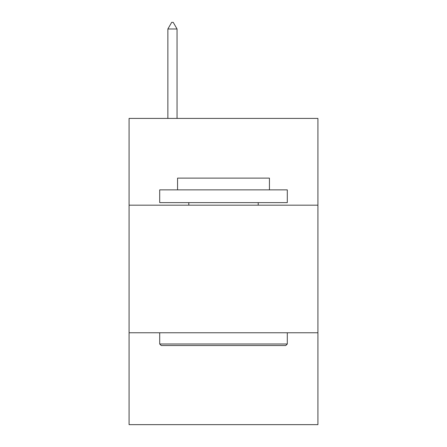 <?xml version="1.0" encoding="UTF-8"?>
<svg xmlns="http://www.w3.org/2000/svg" width="447" height="447" viewBox="0 0 447 447"><rect width="100%" height="100%" fill="white"/><g stroke="black" fill="none" stroke-linecap="round" stroke-linejoin="round"><path stroke-width="0.67" d="M129.077 205.179L317.923 205.179L317.923 118.41L129.077 118.41L129.077 424.65L317.923 424.65L317.923 332.775L129.077 332.775M317.923 332.775L317.923 205.179M161.233 345.537L159.702 344.006L287.298 344.006L285.767 345.537L161.233 345.537M287.298 189.863L287.298 202.625L159.702 202.625L159.702 189.863L287.298 189.863M177.565 189.863L177.565 178.124L269.435 178.124L269.435 189.863M287.298 332.775L287.298 344.006M159.702 332.775L159.702 344.006M258.21 202.625L258.21 205.179M188.79 202.625L188.79 205.179M177.051 28.988L173.224 22.35L171.693 22.35L167.865 28.988L177.051 28.988L177.051 118.41M167.865 28.988L167.865 118.41"/></g></svg>
